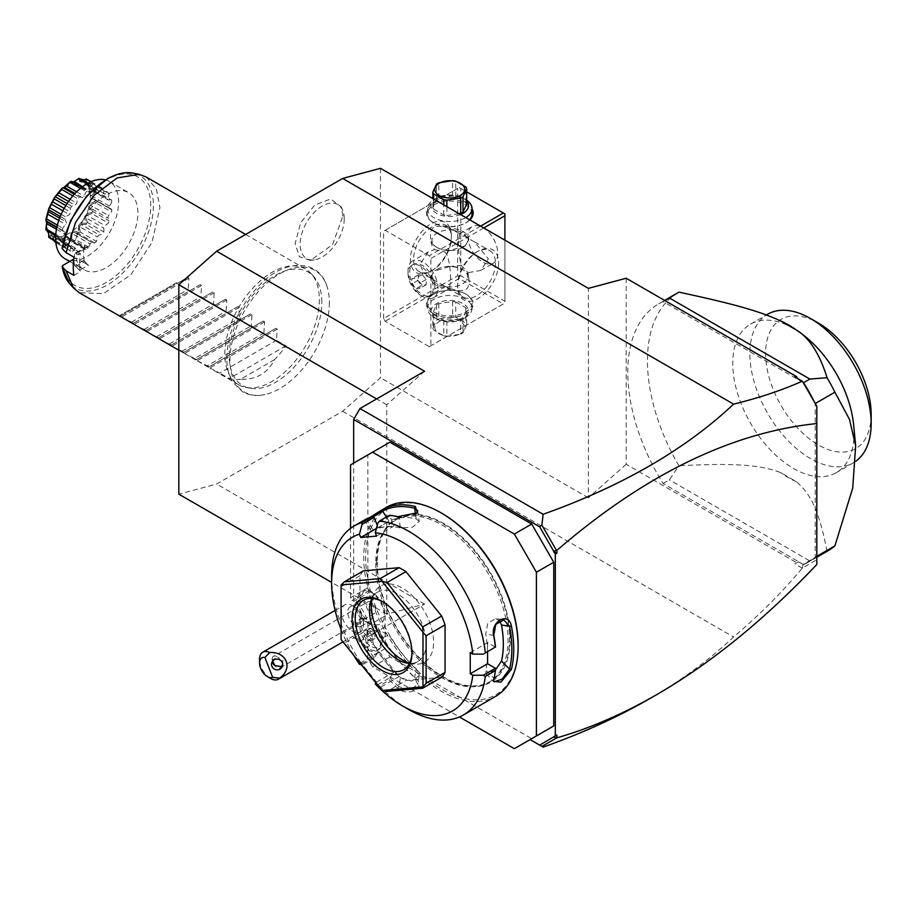 <?xml version="1.0" encoding="UTF-8"?>
<svg xmlns="http://www.w3.org/2000/svg" width="917" height="917" viewBox="0 0 917 917"><rect width="100%" height="100%" fill="white"/><g stroke="black" fill="none" stroke-linecap="round" stroke-linejoin="round"><path stroke-width="0.69" stroke-dasharray="4.58 3.44" d="M380.463 168.315L380.463 377.747L342.649 411.274L216.63 484.027L178.826 494.16M329.363 302.53A70.322 40.6 -60 0 1 264.933 394.574A70.322 40.6 -60 0 1 229.915 359.945A70.322 40.6 -60 0 1 272.211 278.757A70.322 40.6 -60 0 1 327.14 286.838A70.322 40.6 -60 0 1 329.363 302.53M342.901 215.953L341.319 207.024L330.716 198.955L314.691 205.133L300.684 222.682L295.148 243.521L299.366 256.726L310.508 260.405L332.562 244.633L342.901 215.953M424.571 371.247L386.756 404.775L386.756 614.207L424.571 604.074L359.98 641.361L353.675 637.728L353.675 463.108M353.675 637.728L359.98 641.361M653.076 696.714C683.658 678.706 710.503 658.796 733.6 636.983C759.345 615.101 782.235 592.164 802.283 568.162L816.806 559.737L816.806 564.494M342.649 411.274L733.6 636.983M424.571 604.074L216.63 484.027M389.908 442.189L367.855 454.924L367.855 587.705L369.436 590.433L371.007 591.35A20.048 11.577 -120 0 1 385.186 615.903L385.186 648.64L389.908 656.824L531.688 738.678L514.357 748.685M382.034 639.917A15.589 8.998 60 0 0 375.764 624.809A18.81 10.855 -120 0 0 377.632 624.855A18.81 10.855 -120 0 0 377.655 624.855A18.81 10.855 -120 0 0 382.527 606.687A18.81 10.855 -120 0 0 364.358 590.571A18.81 10.855 -120 0 0 359.475 593.402A18.81 10.855 -120 0 0 366.25 619.307A15.589 8.998 60 0 0 360.461 631.194A15.589 8.998 60 0 0 372.646 647.081A15.589 8.998 60 0 0 382.034 639.917L382.034 641.728A17.824 10.293 -120 0 0 375.248 624.901L372.554 624.58A16.495 9.525 -120 0 1 371.03 624.328A16.495 9.525 -120 0 1 363.155 619.147L363.613 618.184L366.25 619.307M556.883 735.033L553.742 736.305M814.8 557.696L814.388 557.937A149.253 86.175 60 0 1 807.946 562.362A149.253 86.175 60 0 1 803.567 564.608L798.501 561.926L794.798 563.84L798.501 561.926M802.983 564.517L802.444 568.036M802.283 568.162L794.798 563.84M814.388 401.875A149.253 86.175 60 0 1 815.224 403.537L815.224 557.238A149.253 86.175 60 0 1 814.388 557.937L803.2 564.391L663.06 483.488A149.253 86.175 60 0 1 658.681 303.836A149.253 86.175 60 0 1 663.06 301.59L803.2 382.504M626.196 278.241L626.196 464.277L796.323 562.499M797.859 378.629L802.983 382.125M798.501 379.535L794.798 376.864M816.806 559.737L816.806 406.059M816.806 556.539L815.224 557.639M663.06 301.59L664.859 300.558M663.06 483.488L669.364 479.843L678.912 465.779A149.253 86.175 -120 0 1 678.362 292.477M803.567 564.608L809.871 560.963L669.364 479.843M827.615 551.002A149.253 86.175 60 0 1 827.065 551.312L809.871 560.963M827.065 551.312C818.766 509.05 810.169 493.667 796.426 481.712L780.47 472.496C761.236 465.4 738.323 462.649 678.912 465.779M815.224 557.238L816.806 556.332M800.541 332.974A85.762 49.518 -120 0 0 750.53 324.125A85.762 49.518 -120 0 0 732.763 363.384A85.762 49.518 -120 0 0 770.2 449.697A85.762 49.518 -120 0 0 836.293 472.679A85.762 49.518 -120 0 0 854.059 433.42A85.762 49.518 -120 0 0 853.635 424.938M796.426 481.712A93.568 54.023 60 0 1 780.47 472.496M856.1 461.033A85.762 49.518 60 0 1 853.383 462.81A85.762 49.518 60 0 1 787.29 439.839A85.762 49.518 60 0 1 749.854 353.515A85.762 49.518 60 0 1 767.621 314.256M871.15 414.45A74.632 43.088 60 0 1 818.377 444.917A74.632 43.088 60 0 1 765.603 353.515A74.632 43.088 60 0 1 818.377 323.048M626.196 464.277L588.393 497.793L588.393 288.362M588.393 497.793L380.463 377.747M383.604 318.508L383.604 231.199L385.186 230.282L429.294 255.751L430.864 258.479L430.864 345.789L429.294 346.695L385.186 321.237L383.604 318.508L457.652 275.765L457.652 188.455L383.604 231.199M451.347 235.749A28.966 16.724 120 0 0 430.864 223.92A28.966 16.724 120 0 0 410.392 259.385A28.966 16.724 120 0 0 430.864 271.214A28.966 16.724 120 0 0 451.347 235.749L451.347 237.56A26.731 15.44 120 0 0 445.811 225.33A26.731 15.44 120 0 0 425.213 232.482A26.731 15.44 120 0 0 413.544 259.385A26.731 15.44 120 0 0 419.08 271.627A26.731 15.44 120 0 0 432.446 270.309A26.731 15.44 120 0 0 451.347 237.56L451.347 235.749M457.652 275.765L459.222 276.67L460.793 275.765L460.793 188.455L459.222 187.538L466.684 191.848M429.294 346.695L503.33 303.951L459.222 278.493L459.222 276.67M459.222 278.493L385.186 321.237M433.225 313.499A23.395 13.503 0 0 0 466.306 313.499A23.395 13.503 0 0 0 466.306 294.403L466.306 294.403A23.395 13.503 0 0 0 433.225 294.403A23.395 13.503 0 0 0 433.225 313.499M503.33 303.951L430.864 345.789M504.9 240.162L504.9 303.046L504.9 301.223L460.793 275.765M483.752 227.955L430.864 258.479M498.607 263.03A28.966 16.724 -60 0 1 478.124 298.495A28.966 16.724 -60 0 1 457.652 286.677A28.966 16.724 -60 0 1 478.124 251.201A28.966 16.724 -60 0 1 498.607 263.03M480.6 226.132L429.294 255.751M457.652 188.455L385.186 230.282M469.859 219.931A23.395 13.503 180 0 1 466.306 222.556A23.395 13.503 180 0 1 433.225 222.556A23.395 13.503 180 0 1 433.225 203.459A23.395 13.503 180 0 1 466.306 203.459A23.395 13.503 180 0 1 472.049 208.893M433.225 222.556L434.016 223.014A22.283 12.861 180 0 1 427.494 213.913A22.283 12.861 180 0 1 441.249 202.038A22.283 12.861 180 0 1 465.527 204.823A22.283 12.861 180 0 1 472.049 213.913M460.793 188.455L504.9 213.913L504.9 301.223M467.888 236.196A21.16 12.219 -120 0 0 477.127 257.494A21.16 12.219 -120 0 0 493.438 263.168A21.16 12.219 -120 0 0 497.816 253.482A21.16 12.219 -120 0 0 488.578 232.184A21.16 12.219 -120 0 0 472.266 226.51A21.16 12.219 -120 0 0 467.888 236.196M461.228 265.322L467.991 272.658L468.69 277.943A18.936 10.935 0 0 0 468.702 277.576A18.936 10.935 0 0 0 463.165 269.85A18.936 10.935 0 0 0 449.147 266.652L461.228 265.322C459.016 255.866 458.087 247.968 458.431 241.652L459.577 233.835L461.228 234.236L449.147 228.459A18.936 10.935 0 0 1 463.165 231.657A18.936 10.935 0 0 1 468.702 239.383A18.936 10.935 0 0 1 468.69 239.738L468.702 239.383M449.147 228.459C434.864 223.588 428.755 227.118 430.841 239.028A18.936 10.935 0 0 0 430.83 239.383A18.936 10.935 0 0 0 436.377 247.109A18.936 10.935 0 0 0 450.396 250.307L465.527 245.745L468.69 239.738L467.991 238.351L474.593 241.939L488.36 258.938L480.737 270.492L467.991 272.658M467.991 238.351L461.228 234.236M436.377 247.109L437.168 247.567A17.824 10.293 180 0 1 437.168 233.021A17.824 10.293 180 0 1 462.374 233.021A17.824 10.293 180 0 1 462.374 247.567A17.824 10.293 180 0 1 437.168 247.567M412.409 261.07A21.16 12.219 -120 0 0 408.031 270.756A21.16 12.219 60 0 0 422.989 296.684A21.16 12.219 60 0 0 433.569 297.727A21.16 12.219 60 0 0 437.959 288.041A21.16 12.219 -120 0 0 428.72 266.744A21.16 12.219 -120 0 0 412.409 261.07L428.25 251.923L434.692 249.55C432.228 247.303 430.944 243.796 430.841 239.028L430.83 239.383M428.25 251.923L420.628 263.488C420.685 269.564 425.373 275.283 434.692 280.648L430.841 277.221A18.936 10.935 0 0 0 430.83 277.576A18.936 10.935 0 0 0 436.377 285.313A18.936 10.935 0 0 0 450.396 288.511L444.607 286.15L449.41 288.58L450.556 280.762C450.66 274.71 449.88 256.003 444.607 251.843L450.396 250.307M419.08 271.627L444.607 286.15M430.83 277.576L434.016 271.214L437.168 269.392A17.824 10.293 0 0 0 437.168 283.949A17.824 10.293 0 0 0 462.374 283.949A17.824 10.293 0 0 0 462.374 269.392A17.824 10.293 0 0 0 437.168 269.392M449.147 266.652L434.016 271.214M463.165 269.85L462.374 269.392M468.702 277.576L468.69 277.943C470.776 289.852 464.678 293.371 450.396 288.511M495.455 263.03A26.731 15.44 -60 0 1 483.786 289.932A26.731 15.44 -60 0 1 463.188 297.097A26.731 15.44 -60 0 1 457.652 284.855A26.731 15.44 -60 0 1 476.553 252.118A26.731 15.44 -60 0 1 489.919 250.788A26.731 15.44 -60 0 1 495.455 263.03M434.692 249.55L444.607 251.843M457.652 286.677L457.652 284.855L457.652 286.677M408.031 270.756L408.031 273.484A17.824 10.293 60 0 1 411.722 265.334A17.824 10.293 60 0 1 425.454 270.102A17.824 10.293 60 0 1 433.225 288.041A17.824 10.293 60 0 1 429.534 296.202A17.824 10.293 60 0 1 420.628 295.32A17.824 10.293 60 0 1 408.031 273.484M434.807 287.124A17.824 10.293 -120 0 0 427.024 269.197A17.824 10.293 -120 0 0 413.292 264.417A17.824 10.293 -120 0 0 409.601 272.578A17.824 10.293 60 0 0 417.384 290.517A17.824 10.293 60 0 0 431.116 295.285A17.824 10.293 60 0 0 434.807 287.124M422.198 285.107L418.267 280.201L418.267 274.951L422.198 274.607L426.141 279.502L426.141 284.751L422.198 285.107L415.905 288.74L411.962 283.846L411.962 278.596L415.905 278.241L419.837 283.135L419.837 288.385L415.905 288.74M418.267 280.201L411.962 283.846M418.267 274.951L411.962 278.596M426.141 284.751L419.837 288.385M426.141 279.502L419.837 283.135M422.198 274.607L415.905 278.241M465.79 217.581A22.283 12.861 180 0 1 434.016 217.742A22.283 12.861 180 0 1 427.494 208.64A22.283 12.861 180 0 1 434.016 199.551A22.283 12.861 180 0 1 465.527 199.551L465.527 199.551A22.283 12.861 180 0 1 466.684 200.273M469.596 219.782A22.283 12.861 180 0 1 465.527 223.014A22.283 12.861 180 0 1 434.016 223.014M460.552 214.555A18.718 10.809 180 0 1 436.538 213.374A18.718 10.809 180 0 1 436.538 198.095A18.718 10.809 180 0 1 463.005 198.095L463.005 198.095A18.718 10.809 180 0 1 466.684 201.11M466.684 204.078A17.148 9.904 180 0 0 465.847 202.279L455.749 196.444A17.148 9.904 180 0 0 452.631 195.963L438.83 198.106A17.148 9.904 180 0 0 436.561 199.413L432.858 207.391A17.148 9.904 0 0 0 433.695 209.179L433.695 199.046M458.947 213.627L446.9 215.495L446.9 206.68M433.695 209.179L443.794 215.014A17.148 9.904 0 0 0 446.9 215.495M443.794 215.014L443.794 204.881M432.858 207.391L432.858 198.565M436.561 199.413L436.561 184.099M438.83 198.106L438.83 182.781M452.631 195.963L452.631 180.649M455.749 196.444L455.749 181.13M465.847 202.279L465.847 186.965M465.527 293.956A22.283 12.861 0 0 0 434.016 293.956A22.283 12.861 0 0 0 427.494 303.046A22.283 12.861 0 0 0 434.016 312.135A22.283 12.861 0 0 0 458.294 314.932A22.283 12.861 0 0 0 472.049 303.046A22.283 12.861 0 0 0 465.527 293.956L466.306 294.403M465.527 299.229A22.283 12.861 0 0 0 441.249 296.443A22.283 12.861 0 0 0 427.494 308.318A22.283 12.861 0 0 0 434.016 317.42L434.016 317.42A22.283 12.861 0 0 0 465.527 317.42A22.283 12.861 0 0 0 472.049 308.318A22.283 12.861 0 0 0 465.527 299.229M436.538 318.875A18.718 10.809 0 0 0 463.005 318.875A18.718 10.809 0 0 0 463.005 303.596A18.718 10.809 0 0 0 436.538 303.596A18.718 10.809 0 0 0 436.538 318.875L434.016 317.42M460.712 318.864L446.9 320.996A17.148 9.904 0 0 1 443.794 320.514L433.695 314.68A17.148 9.904 0 0 1 432.858 312.88L436.561 304.914A17.148 9.904 0 0 1 438.83 303.607L452.631 301.464A17.148 9.904 180 0 1 455.749 301.945L455.749 317.271L465.847 323.105A17.148 9.904 180 0 1 466.684 324.893L462.982 332.871A17.148 9.904 180 0 1 461.904 333.559A17.148 9.904 180 0 1 460.712 334.178L460.712 318.864A17.148 9.904 0 0 0 462.982 317.546L466.684 309.579L466.684 324.893M455.749 301.945L465.847 307.78A17.148 9.904 180 0 1 466.684 309.579M465.847 307.78L465.847 323.105M452.631 301.464L452.631 316.789A17.148 9.904 180 0 1 455.749 317.271M438.83 303.607L438.83 318.921L452.631 316.789M436.561 304.914L436.561 320.239A17.148 9.904 180 0 1 437.638 319.552A17.148 9.904 180 0 1 438.83 318.921M432.858 312.88L432.858 328.206L436.561 320.239M433.695 314.68L433.695 330.005A17.148 9.904 180 0 1 432.858 328.206M443.794 320.514L443.794 335.84L433.695 330.005M446.9 320.996L446.9 336.31A17.148 9.904 180 0 1 443.794 335.84M446.9 336.31L460.712 334.178M462.982 317.546L462.982 332.871M439.22 321.512A14.924 8.62 180 0 1 460.323 321.512A14.924 8.62 180 0 1 460.323 333.696A14.924 8.62 180 0 1 439.22 333.696A14.924 8.62 180 0 1 439.22 321.512M389.908 656.824L372.577 666.831L459.417 716.968M385.186 648.64L367.855 658.647L372.577 666.831M369.436 590.433L352.105 600.44L353.675 601.346A20.048 11.577 60 0 1 367.855 625.91L367.855 658.647M367.855 587.705L350.535 597.712L352.105 600.44M350.535 528.364L350.535 597.712M367.855 454.924L350.535 464.93M377.242 562.281A93.568 54.023 -120 0 0 418.083 656.434A93.568 54.023 -120 0 0 490.182 681.503A93.568 54.023 -120 0 0 509.565 638.679A93.568 54.023 -120 0 0 468.725 544.515A93.568 54.023 -120 0 0 396.625 519.446A93.568 54.023 -120 0 0 377.242 562.281M375.729 563.153A93.568 54.023 -120 0 0 416.57 657.317A93.568 54.023 -120 0 0 488.681 682.374A93.568 54.023 -120 0 0 508.052 639.55A93.568 54.023 -120 0 0 467.212 545.386A93.568 54.023 -120 0 0 395.112 520.317A93.568 54.023 -120 0 0 375.729 563.153M441.891 513.314A107.828 62.253 -120 0 0 365.654 557.33A107.828 62.253 -120 0 0 441.891 689.389A107.828 62.253 -120 0 0 518.139 645.362M386.366 507.365A109.157 63.021 -120 0 0 363.762 557.33A109.157 63.021 -120 0 0 411.412 667.186A109.157 63.021 -120 0 0 495.524 696.427M364.404 520.042L369.872 517.475M470.249 652.64L487.58 642.634L495.409 647.161M495.432 670.018L486.136 673.869L485.758 670.155A95.792 55.307 -120 0 0 487.58 653.191A95.792 55.307 -120 0 0 485.758 634.117L487.81 623.101L495.776 618.631L503.777 619.881M487.58 642.634L487.58 651.689M331.622 575.887A109.157 63.021 -120 0 0 361.722 663.874L362.055 664.974L361.344 664.779M375.282 683.933L379.397 685.87L389.484 680.047A109.157 63.021 -120 0 0 397.714 688.105C408.432 697.906 427.116 687.177 415.355 677.915A109.157 63.021 60 0 1 382.848 637.487C375.431 622.884 356.816 633.693 365.207 647.666A109.157 63.021 -120 0 0 371.798 658.051L361.722 663.874M379.397 685.87A109.157 63.021 -120 0 0 408.81 709.575M493.77 679.52L493.793 678.179A107.828 62.253 -120 0 0 495.524 668.459M377.873 684.667L389.966 677.686L389.484 680.047M397.714 688.105L398.918 686.661L410.289 689.962L417.705 684.369L414.667 677.56A107.828 62.253 60 0 1 382.561 637.624L370.319 631.916L365.356 637.934L366.811 646.714A107.828 62.253 -120 0 0 373.987 657.936L371.798 658.051M390.023 677.881A107.828 62.253 -120 0 0 398.918 686.661L400.397 677.778A95.792 55.307 -120 0 1 385.977 662.269L378.056 652.423L373.987 657.936M415.355 677.915L414.667 677.56L416.158 668.688L419.184 675.531L411.79 681.136L400.397 677.778M382.848 637.487L389.117 635.057A95.792 55.307 -120 0 0 416.158 668.688M365.207 647.666L373.368 644.147L371.901 635.355L376.83 629.371L389.117 635.057M374.136 657.993L362.055 664.974M341.078 629.452A100.251 57.874 -120 0 0 353.721 655.3M360.14 663.278L378.056 652.423M375.959 682.959L376.555 682.11L360.736 662.429M441.616 677.296L405.944 680.494L387.031 691.407M363.407 570.867A66.838 38.583 -120 0 0 359.98 575.738L359.98 623.319A66.838 38.583 -120 0 0 363.407 632.145L399.09 676.528A66.838 38.583 -120 0 0 405.944 680.494M417.751 510.78L419.241 521.337L412.707 527.126L400.397 527.928A95.792 55.307 -120 0 0 385.977 526.794L378.056 527.493L376.428 528.444M376.555 536.09L393.886 526.083L389.484 515.239M419.241 521.337L416.158 518.839A95.792 55.307 -120 0 0 389.117 521.257L373.368 530.347A95.792 55.307 -120 0 1 385.977 526.794L393.886 526.083M378.056 527.493L377.242 525.372M373.987 517.268A107.828 62.253 -120 0 0 366.811 520.214L372.91 517.05M365.207 519.595L366.811 520.214L373.368 530.347M397.714 516.695L398.918 517.348A107.828 62.253 -120 0 0 390.023 515.835M416.868 513.279L398.918 517.348L400.397 527.928M389.966 515.984L377.873 522.965M376.555 682.11L393.886 672.104L389.966 677.686M393.886 672.104L385.977 662.269A95.792 55.307 -120 0 1 373.368 644.147M399.09 676.528L380.188 687.441L381.976 690.444M363.407 632.145L344.505 643.058L380.188 687.441M359.98 623.319L341.078 634.232L341.078 639.481M344.505 643.058L341.135 639.642M359.98 575.738L341.078 586.662L341.078 634.232M341.078 586.662L341.078 585.035M382.836 601.827A40.096 23.154 60 0 1 383.615 602.263A40.096 23.154 60 0 1 411.962 651.368A40.096 23.154 60 0 1 411.951 652.262M411.962 653.191L411.962 651.368M371.947 598.423A40.096 23.154 -120 0 1 377.735 592.084A40.096 23.154 -120 0 1 408.638 602.824A40.096 23.154 -120 0 1 426.141 643.184A40.096 23.154 60 0 1 417.831 661.535A40.096 23.154 60 0 1 409.452 663.392M409.59 663.117A43.959 25.378 -120 0 0 413.601 664.023A43.959 25.378 -120 0 0 433.592 642.026A43.959 25.378 -120 0 0 408.157 592.05A43.959 25.378 -120 0 0 373.471 594.514A43.959 25.378 -120 0 0 372.245 598.446M499.501 620.706L495.776 618.631M493.575 680.437L493.793 678.179L485.758 670.155M360.186 601.541A11.142 6.43 60 0 0 358.558 602.045A11.142 6.43 60 0 0 357.882 613.622A11.142 6.43 60 0 0 368.061 621.841A11.142 6.43 -120 0 0 369.7 621.336A11.142 6.43 -120 0 0 370.376 609.759A11.142 6.43 -120 0 0 360.186 601.541A20.048 15.818 -95.1 0 1 364.358 590.571M361.206 626.242A11.142 6.43 -120 0 1 359.567 626.747A11.142 6.43 60 0 1 349.388 618.517A11.142 6.43 60 0 1 350.065 606.951A11.142 6.43 60 0 1 351.692 606.446A11.142 6.43 -120 0 1 355.636 607.501A11.142 6.43 -120 0 1 363.51 621.141A11.142 6.43 -120 0 1 361.206 626.242L369.7 621.336M357.997 632.627A15.589 8.998 -120 0 0 360.278 631.916A15.589 8.998 -120 0 0 363.51 624.775A15.589 8.998 -120 0 0 352.483 605.678A15.589 8.998 -120 0 0 346.97 604.2A15.589 8.998 60 0 0 344.689 604.911A15.589 8.998 60 0 0 343.737 621.107A15.589 8.998 60 0 0 357.997 632.627M270.572 678.442A15.589 8.998 60 0 1 259.545 659.334M271.719 663.048L272.578 659.816A5.571 5.376 -165 0 0 272.452 661.444M272.681 661.134L272.578 659.816L277.564 657.065A6.683 3.863 -120 0 0 274.504 655.976A6.683 3.863 60 0 0 273.53 656.274L367.671 601.93A6.683 3.863 60 0 1 368.645 601.621A6.683 3.863 60 0 1 374.755 606.561A6.683 3.863 60 0 1 374.354 613.507A6.683 3.863 60 0 1 373.368 613.805A6.683 3.863 60 0 1 367.258 608.877A6.683 3.863 60 0 1 367.671 601.93M282.642 664.848L282.837 660.618L277.564 657.065M273.53 656.274A6.683 3.863 60 0 0 273.117 663.22A6.683 3.863 60 0 0 279.226 668.161A6.683 3.863 -120 0 0 280.212 667.851A6.683 3.863 -120 0 0 281.267 666.613M363.613 618.184A17.824 10.293 -120 0 0 360.519 619.021A17.824 10.293 -120 0 0 360.519 639.596A17.824 10.293 -120 0 0 378.343 649.889A17.824 10.293 -120 0 0 382.034 641.728M363.155 619.147A17.824 10.293 -120 0 0 358.948 619.926A17.824 10.293 -120 0 0 358.948 640.513A17.824 10.293 -120 0 0 376.772 650.795A17.824 10.293 -120 0 0 372.554 624.58M367.855 640.616L371.798 640.261L371.798 635.011L367.855 630.117L363.923 630.46L363.923 635.71L367.855 640.616L371.007 638.794L374.95 638.45L374.95 633.188L371.007 628.294L367.064 628.649L367.064 633.899L371.007 638.794M371.798 635.011L374.95 633.188M371.798 640.261L374.95 638.45M363.923 635.71L367.064 633.899M363.923 630.46L367.064 628.649M367.855 630.117L371.007 628.294M386.756 404.775L376.635 398.929M386.756 614.207L331.622 582.375M321.833 302.083A65.543 37.838 120 0 0 313.878 276.693A65.543 37.838 120 0 0 261.918 285.519A65.543 37.838 120 0 0 229.158 355.601A65.543 37.838 120 0 0 249.527 388.155A65.543 37.838 120 0 0 297.223 363.568A65.543 37.838 120 0 0 321.833 302.083M319.334 299.584A66.838 38.583 -60 0 1 294.242 362.284A66.838 38.583 -60 0 1 245.607 387.364A66.838 38.583 -60 0 1 238.661 384.75A66.838 38.583 -60 0 1 224.825 354.157A66.838 38.583 -60 0 1 253.998 286.895A66.838 38.583 -60 0 1 305.499 268.99A66.838 38.583 -60 0 1 311.218 273.702A66.838 38.583 -60 0 1 319.334 299.584M146.078 176.958L156.326 188.753L159.925 207.551L151.958 242.466L130.753 274.802L103.449 293.681L79.252 292.718M73.945 275.375L80.352 271.684A57.92 33.436 120 0 1 80.352 253.493L73.945 257.184M79.584 270.309L74.46 265.173L79.584 270.309L88.468 265.185L84.628 262.984L83.871 260.245L74.896 265.426M73.704 259.144L75.859 257.906L84.628 262.984M75.939 266.308L84.57 261.334L88.468 265.185M87.482 264.188L86.301 263.936M84.57 261.334L83.871 260.245M75.859 257.906A44.555 25.722 120 0 0 84.089 269.781A44.555 25.722 120 0 0 118.419 257.849A44.555 25.722 120 0 0 137.871 213.008A44.555 25.722 120 0 0 128.644 192.616A44.555 25.722 120 0 0 98.073 200.892A44.555 25.722 120 0 0 75.859 239.715L88.468 246.994L79.584 252.118L80.352 253.493L74.46 254.341L83.871 248.404L84.639 244.782A44.555 25.722 120 0 0 83.642 254.456A44.555 25.722 120 0 0 84.639 262.973M74.46 254.341A57.92 33.436 120 0 0 74.46 265.173M75.859 239.715L62.711 247.303L62.333 248.874M79.584 252.118L75.939 252.588L74.896 253.596M75.939 252.588L83.871 248.404M86.301 245.745L87.482 247.143L84.57 247.601M88.468 246.994L87.482 247.143M64.832 258.663A44.555 25.722 -60 0 0 87.104 256.462A44.555 25.722 120 0 0 116.218 217.191A44.555 25.722 120 0 0 109.387 181.497A44.555 25.722 120 0 0 105.283 179.87M86.611 179.182C82.805 183.801 84.593 185.223 91.975 183.469A35.293 20.369 -60 0 1 92.136 183.687C86.817 188.375 87.768 190.851 94.99 191.114A35.293 20.369 -60 0 1 95.047 191.435C91.448 194.335 89.923 196.135 90.462 196.823C89.958 197.671 91.494 199.092 95.047 201.087L95.574 200.479L91.322 197.9L91.322 195.653L95.574 192.398L111.817 201.774A35.293 20.369 120 0 0 111.519 200.021A8.826 5.101 -60 0 0 108.378 200.055A31.545 18.214 -60 0 0 107.713 198.324A8.826 5.101 -60 0 0 109.123 193.819A35.293 20.369 120 0 0 108.286 192.616A8.826 5.101 -60 0 0 104.802 194.186A31.545 18.214 -60 0 0 103.552 193.189A8.826 5.101 -60 0 0 103.781 189.017A35.293 20.369 120 0 0 102.486 188.512A8.826 5.101 -60 0 0 99.093 191.435A31.545 18.214 -60 0 0 97.408 191.286A8.826 5.101 -60 0 0 96.434 187.974A35.293 20.369 120 0 0 94.841 188.226A8.826 5.101 -60 0 0 91.941 192.146A31.545 18.214 -60 0 0 90.015 192.857A8.826 5.101 -60 0 0 88.559 191.057L81.9 187.206M111.817 201.774A8.826 5.101 -60 0 1 109.387 206.084A31.545 18.214 -60 0 1 109.387 208.342A8.826 5.101 -60 0 1 110.693 208.732A8.826 5.101 -60 0 1 111.817 209.855A35.293 20.369 120 0 1 111.519 211.953A8.826 5.101 -60 0 1 108.378 215.541A31.545 18.214 -60 0 1 107.713 218.04A8.826 5.101 -60 0 1 109.123 220.917A35.293 20.369 120 0 1 108.286 223.095A8.826 5.101 -60 0 1 104.802 225.536A31.545 18.214 -60 0 1 103.552 227.989A8.826 5.101 -60 0 1 103.781 231.886A35.293 20.369 120 0 1 102.486 233.881A8.826 5.101 -60 0 1 99.093 234.878A31.545 18.214 -60 0 1 97.408 236.976A8.826 5.101 -60 0 1 96.434 241.423A35.293 20.369 120 0 1 94.841 243.005A8.826 5.101 -60 0 1 92.308 242.696A8.826 5.101 -60 0 1 91.941 242.432A31.545 18.214 -60 0 1 90.015 243.933A8.826 5.101 -60 0 1 87.952 248.381A35.293 20.369 120 0 1 86.267 249.367A8.826 5.101 -60 0 1 85.648 249.092A8.826 5.101 -60 0 1 84.192 247.292A31.545 18.214 -60 0 1 82.278 248.014A8.826 5.101 -60 0 1 79.378 251.934A35.293 20.369 120 0 1 77.785 252.186A8.826 5.101 -60 0 1 76.81 248.874A31.545 18.214 -60 0 1 75.125 248.725A8.826 5.101 -60 0 1 71.732 251.648A35.293 20.369 120 0 1 70.426 251.143A8.826 5.101 -60 0 1 70.666 246.971A31.545 18.214 -60 0 1 69.417 245.974A8.826 5.101 -60 0 1 65.932 247.544A35.293 20.369 120 0 1 65.084 246.341A8.826 5.101 -60 0 1 66.505 241.836A31.545 18.214 -60 0 1 65.829 240.105A8.826 5.101 -60 0 1 62.7 240.139A35.293 20.369 120 0 1 62.402 238.386A8.826 5.101 -60 0 1 64.82 234.064A31.545 18.214 -60 0 1 64.82 231.818A8.826 5.101 -60 0 1 63.525 231.416A8.826 5.101 -60 0 1 62.402 230.305A35.293 20.369 120 0 1 62.7 228.207A8.826 5.101 -60 0 1 65.829 224.619A31.545 18.214 -60 0 1 66.505 222.12A8.826 5.101 -60 0 1 65.084 219.243A35.293 20.369 120 0 1 65.932 217.054A8.826 5.101 -60 0 1 69.417 214.612A31.545 18.214 -60 0 1 70.666 212.171A8.826 5.101 -60 0 1 70.426 208.274A35.293 20.369 120 0 1 71.732 206.268A8.826 5.101 -60 0 1 75.125 205.27A31.545 18.214 -60 0 1 76.81 203.184A8.826 5.101 -60 0 1 77.785 198.737A35.293 20.369 120 0 1 79.378 197.155A8.826 5.101 -60 0 1 81.911 197.464A8.826 5.101 -60 0 1 82.278 197.717A31.545 18.214 -60 0 1 84.192 196.227A8.826 5.101 -60 0 1 86.267 191.768A35.293 20.369 120 0 1 87.952 190.793A8.826 5.101 -60 0 1 88.559 191.057M94.99 191.114L111.519 200.021M95.574 192.398L95.047 191.435M95.276 190.644L90.313 189.624L108.378 200.055M90.313 189.624L89.648 187.893L107.713 198.324M89.648 187.893L92.881 184.432L109.123 193.819M91.975 183.469L108.286 192.616M92.881 184.432L92.136 183.687M92.044 183.228L86.737 183.755L104.802 194.186M86.737 183.755L103.552 193.189M91.092 181.692L103.781 189.017M85.487 182.747L87.539 179.64M90.852 181.795L102.486 188.512M83.092 180.271L81.028 181.004L99.093 191.435M81.028 181.004L79.343 180.855L97.408 191.286M88.089 183.148L96.434 187.974M79.343 180.855L80.192 178.597M87.058 183.732L94.841 188.226M82.541 186.724L91.941 192.146M70.609 181.555L73.853 181.715L71.95 182.426L90.015 192.857M81.831 187.263L87.952 190.793M71.95 182.426L71.709 181.417M80.409 188.398L86.267 191.768M76.604 191.848L84.192 196.227M64.213 187.286L82.278 197.717M74.311 194.232L79.378 197.155M72.844 195.883L77.785 198.737M70.082 199.298L76.81 203.184M68.511 201.453L75.125 205.27M67.067 203.585L71.732 206.268M65.795 205.603L70.426 208.274M64.156 208.411L70.666 212.171M62.872 210.841L69.417 214.612M61.21 214.326L65.932 217.054M60.293 216.469L65.084 219.243M59.628 218.154L66.505 222.12M58.768 220.538L65.829 224.619M57.393 225.146L62.7 228.207M56.911 227.129L62.402 230.305M46.159 220.928L64.82 231.818M56.476 229.25L64.82 234.064M55.765 234.546L62.402 238.386M55.662 236.07L62.7 240.139M46.458 230.763L47.764 229.674L65.829 240.105M47.764 229.674L48.429 231.405L66.505 241.836M55.685 240.919L65.084 246.341M55.742 241.664L65.932 247.544M49.69 238.168L51.341 235.543L69.417 245.974M51.341 235.543L70.666 246.971M55.857 242.73L70.426 251.143M52.59 236.54L53.782 240.529M95.047 201.087A35.293 20.369 -60 0 1 94.99 201.476C87.768 204.147 86.817 207.712 92.136 212.194A35.293 20.369 -60 0 1 91.975 212.595C84.593 213.42 82.805 216.916 86.611 223.083A35.293 20.369 -60 0 1 86.37 223.461C79.412 222.166 77.005 225.169 79.126 232.46A35.293 20.369 -60 0 1 78.839 232.758C72.833 229.319 70.093 231.462 70.609 239.188A35.293 20.369 -60 0 1 70.288 239.36C65.669 234.018 62.918 235.05 62.058 242.443A35.293 20.369 -60 0 1 61.771 242.489C58.757 235.703 56.35 235.486 54.527 241.836L71.732 251.648M54.527 241.836A35.293 20.369 -60 0 1 54.286 241.744C52.957 234.156 51.157 232.723 48.922 237.457M55.49 242.271L57.049 238.294L75.125 248.725M57.049 238.294L58.734 238.443L76.81 248.874M58.734 238.443L61.542 242.81L77.785 252.186M62.058 242.443L79.378 251.934M63.135 242.558L64.213 237.583L82.278 248.014M64.213 237.583L66.127 236.861L84.192 247.292M66.127 236.861L70.024 239.99L86.267 249.367M85.648 249.092L69.211 239.601L70.288 239.36M70.609 239.188L71.709 239.005L87.952 248.381M71.709 239.005L71.95 233.503L90.015 243.933M71.95 233.503L73.864 232.001L91.941 242.432M92.308 242.696L73.864 232.001L78.598 233.629L94.841 243.005M79.126 232.46L80.192 232.047L96.434 241.423M78.598 233.629L78.839 232.758M80.192 232.047L79.343 226.545L97.408 236.976M79.343 226.545L81.028 224.447L99.093 234.878M81.028 224.447L86.244 224.505L102.486 233.881M86.611 223.083L87.539 222.499L103.781 231.886M86.244 224.505L86.37 223.461M87.539 222.499L85.487 217.558L103.552 227.989M85.487 217.558L86.737 215.105L104.802 225.536M86.737 215.105L92.044 213.718L108.286 223.095M92.136 212.194L92.881 211.54L109.123 220.917M92.044 213.718L91.975 212.595M92.881 211.54L89.648 207.609L107.713 218.04M89.648 207.609L90.313 205.11L108.378 215.541M90.313 205.11L95.276 202.565L111.519 211.953M95.574 200.479L111.817 209.855M95.276 202.565L94.99 201.476M91.322 197.9L109.387 208.342M91.322 195.653L109.387 206.084M79.126 178.437L85.063 179.629L86.255 179.136M62.058 188.168L63.858 187.492M46.813 222.292L45.85 219.839M46.882 221.891C45.541 190.369 91.574 163.788 90.233 196.857C91.574 228.367 45.541 254.949 46.882 221.891M48.67 234.018L45.907 229.812M274.55 359.636L240.621 379.237C256.107 379.936 267.42 373.402 274.55 359.636A66.838 38.583 -60 0 0 285.944 345.789L276.498 340.333L277.163 329.111L275.834 328.343L265.781 334.143L263.89 333.054L264.566 321.844L263.225 321.065L253.172 326.876L251.292 325.787L251.957 314.565L250.628 313.786L240.575 319.597L238.695 318.508L239.36 307.287L238.019 306.519L227.966 312.319L226.086 311.23L226.763 300.008L225.422 299.24L215.369 305.04L213.489 303.963L214.154 292.741L212.824 291.961L202.772 297.773L200.88 296.684L201.557 285.462L200.215 284.694L190.163 290.494L188.283 289.405L188.948 278.183L187.618 277.415L177.566 283.215L176.626 282.677L119.909 315.414L176.626 282.677M187.618 277.415L120.184 316.342L187.618 277.415M200.215 284.694L132.782 323.621L200.215 284.694M212.824 291.961L145.39 330.899L212.824 291.961M225.422 299.24L157.988 338.167L225.422 299.24M238.019 306.519L170.596 345.445L238.019 306.519M172.534 346.569L181.979 351.245L183.858 352.334L183.194 352.724L250.628 313.786L183.194 352.724L194.587 358.524L251.292 325.787M194.587 358.524L196.467 359.613L195.791 360.003L263.225 321.065L195.791 360.003L207.185 365.803L263.89 333.054M207.185 365.803L209.065 366.892L208.4 367.27L275.834 328.343L208.4 367.27L219.782 373.081L276.498 340.333M240.621 379.237A66.838 38.583 -60 0 1 229.239 378.526L219.782 373.081M208.4 367.27L197.74 361.115M195.791 360.003L185.131 353.847M183.194 352.724L178.826 350.202M159.925 339.29L171.261 345.056L170.596 345.445M147.328 332.011L158.664 337.788L157.988 338.167M134.719 324.744L144.175 329.421L146.055 330.51L145.39 330.899M122.121 317.465L131.578 322.142L133.458 323.231L132.782 323.621M119.909 315.414L120.849 315.952L120.184 316.342M120.849 315.952L177.566 283.215M131.578 322.142L188.283 289.405M133.458 323.231L190.163 290.494M144.175 329.421L200.88 296.684M146.055 330.51L202.772 297.773M156.773 336.699L213.489 303.963M158.664 337.788L215.369 305.04M169.381 343.978L226.086 311.23M171.261 345.056L227.966 312.319M181.979 351.245L238.695 318.508M183.858 352.334L240.575 319.597M196.467 359.613L253.172 326.876M209.065 366.892L265.781 334.143M285.944 345.789L229.239 378.526M344.23 218.831A31.189 18.008 -60 0 1 314.302 259.889A31.189 18.008 -60 0 1 300.123 244.289A31.189 18.008 -60 0 1 318.176 208.824A31.189 18.008 -60 0 1 342.775 210.578A31.189 18.008 -60 0 1 344.23 218.831M385.186 615.903L367.855 625.91M371.007 591.35L353.675 601.346M376.681 561.88A94.451 54.539 60 0 1 443.473 523.32A94.451 54.539 60 0 1 510.265 639A94.451 54.539 60 0 1 443.473 677.56A94.451 54.539 60 0 1 376.681 561.88M493.793 635.378L485.758 634.117M416.158 518.839L415.504 514.231M386.389 517.028L389.117 521.257M368.061 621.841A20.048 15.818 84.9 0 0 377.655 624.855L375.443 624.924M62.711 247.303A62.734 36.221 -60 0 1 130.787 174.333A62.734 36.221 -60 0 1 130.787 259.855A62.734 36.221 -60 0 1 62.711 265.494M71.629 285.588A64.889 37.459 120 0 0 141.207 248.415A64.889 37.459 120 0 0 133.24 173.141M188.948 278.183L121.525 317.11M201.557 285.462L134.123 324.389M214.154 292.741L146.72 331.667M226.763 300.008L159.329 338.946M239.36 307.287L171.926 346.213M251.957 314.565L184.535 353.492M264.566 321.844L197.132 360.771M277.163 329.111L209.729 368.049M658.681 303.836L664.607 300.409M816.806 557.249L807.946 562.362M853.383 462.81L836.293 472.679M750.53 324.125L766.371 314.978M459.577 233.835L472.266 226.51M445.811 225.33L461.136 234.167M480.737 270.492L493.438 263.168M447.863 288.247L463.188 297.097M433.569 297.727L449.41 288.58M474.593 241.939L489.919 250.788M465.527 245.745L462.374 247.567M476.553 252.118L478.124 251.201M411.722 265.334L413.292 264.417M429.534 296.202L431.116 295.285M422.989 296.684L420.628 295.32M432.446 270.309L430.864 271.214M427.494 213.913L427.494 208.64M466.306 222.556L465.527 223.014M465.527 199.551L463.005 198.095M434.016 199.551L436.538 198.095M433.225 294.403L434.016 293.956M427.494 303.046L427.494 308.318M472.049 303.046L472.049 308.318M465.527 317.42L463.005 318.875M488.681 682.374L490.182 681.503M363.258 520.89L365.081 521.303L371.603 531.402M417.407 512.786L416.421 513.761M387.444 522.174L372.199 530.977M419.184 675.531L417.705 684.369M370.319 631.916L376.83 629.371M383.615 602.263L382.034 601.346M417.831 661.535L403.663 669.731M377.735 592.084L363.556 600.268M371.293 599.833L373.471 594.514M407.905 663.243L413.601 664.023M486.136 673.869L494.148 681.87M493.484 681.32L493.564 679.703M395.112 520.317L396.625 519.446M359.475 593.402C352.621 607.845 356.472 618.15 371.03 624.328M358.558 602.045L350.065 606.951M363.51 624.775L363.51 621.141M352.483 605.678L355.636 607.501M335.095 610.447L344.689 604.911M360.278 631.916L342.969 641.911M283.032 663.851L282.47 665.925M280.212 667.851L374.354 613.507M358.948 619.926L360.519 619.021M376.772 650.795L378.343 649.889M327.14 286.838C319.403 259.488 286.356 258.422 261.586 283.078C239.669 304.948 228.058 329.822 226.751 357.699C226.751 367.385 228.791 375.557 232.872 382.24L242.581 391.8C249.137 395.479 256.6 396.408 264.933 394.574M249.527 388.155L245.607 387.364M313.878 276.693L311.218 273.702M245.653 234.443L305.499 268.99M109.387 181.497L128.644 192.616M69.692 261.471L84.089 269.781M81.911 197.464L74.999 193.476M63.525 231.416L56.82 227.554M110.693 208.732L93.763 198.955M86.324 179.113L85.063 179.629M74.323 181.463L73.658 181.83M64.156 187.355L63.479 187.698M48.773 235.325L48.612 232.907M238.661 384.75L210.337 368.393M310.508 260.405L314.302 259.889M341.319 207.024L342.775 210.578"/><path stroke-width="1.38" d="M331.622 582.375L178.826 494.16L178.826 284.728L216.63 251.201L342.649 178.448L380.463 168.315L588.393 288.362L626.196 278.241L796.323 376.463L797.859 378.629M555.312 735.938L556.883 735.033L556.883 737.818L541.89 746.392L543.128 747.103L530.106 739.583L539.7 745.131L555.312 735.938L555.312 554.063L539.7 526.851L541.89 525.12L543.128 514.277C621.76 486.308 685.251 449.605 733.6 404.156L342.649 178.448M543.128 747.103C582.123 733.302 617.577 717.186 649.511 698.788L653.076 696.714M353.675 463.108L353.675 419.459L359.98 408.546L424.571 371.247L216.63 251.201M359.98 408.546L543.128 514.277M539.7 526.851L353.675 419.459M531.688 738.678L553.742 725.943L553.742 562.236L536.411 572.242L514.357 534.049L372.577 452.196L350.535 464.93L350.535 528.364M553.742 562.236L531.688 524.043L389.908 442.189L372.577 452.196M553.742 551.163L556.883 550.372L556.883 553.157L553.742 551.885M556.883 553.157L555.312 554.063M556.883 737.818C589.883 728.362 623.136 713.976 656.652 694.662C711.133 663.083 764.514 619.697 816.806 564.494L816.806 406.185L802.444 381.3L794.798 376.864L796.323 376.463M556.883 550.372C644.628 474.719 731.262 432.457 816.806 423.562M556.332 738.059L553.742 737.027M802.444 381.3L803.567 382.71A149.253 86.175 60 0 1 814.388 401.875L814.8 402.586M733.6 404.156C759.345 397.806 782.235 390.149 802.283 381.185M556.332 550.131L541.89 525.12M814.388 401.875L803.2 382.504M815.224 403.331L816.806 406.185M803.567 382.71L809.871 379.076L827.065 377.701A149.253 86.175 60 0 1 834.906 392.178L815.316 403.491M664.859 300.558L669.364 297.956L809.871 379.076M827.065 377.701C819.592 353.744 809.379 337.857 796.426 330.028L780.47 320.824C761.236 312.032 738.403 304.868 678.912 292.156L669.364 297.956M678.912 292.156A149.253 86.175 -120 0 0 678.362 292.477L664.607 300.409M816.806 556.332L834.906 545.879A149.253 86.175 60 0 1 827.615 551.002L816.806 557.249M834.906 545.879L852.707 488.108L855.664 445.845L849.486 419.424L834.906 392.178M796.426 330.028A93.568 54.023 -120 0 0 796.231 329.891A93.568 54.023 -120 0 0 780.47 320.824M855.664 445.845L853.635 424.938A85.762 49.518 -120 0 0 800.541 332.974L796.231 329.891M766.371 314.978L767.621 314.256A85.762 49.518 60 0 1 810.502 318.508A85.762 49.518 60 0 1 871.139 421.912A85.762 49.518 60 0 1 871.15 423.551A85.762 49.518 60 0 1 856.1 461.033M810.502 318.508L818.377 323.048A74.632 43.088 60 0 1 871.15 414.45L871.15 423.459M483.752 227.955L504.9 215.736L504.9 240.162M504.9 215.736L504.9 213.913L503.33 213.008L480.6 226.132M466.684 191.848L503.33 213.008M472.049 208.893A23.395 13.503 180 0 1 469.859 219.931M466.684 200.273A22.283 12.861 180 0 1 472.049 208.64L472.049 213.913A22.283 12.861 180 0 1 469.596 219.782M472.049 208.64A22.283 12.861 180 0 1 465.79 217.581M466.684 201.11A18.718 10.809 180 0 1 460.552 214.555M432.858 198.565L432.858 192.066L436.561 184.099A17.148 9.904 0 0 1 437.638 183.411A17.148 9.904 0 0 1 438.83 182.781L452.631 180.649A17.148 9.904 0 0 1 455.749 181.13L465.847 186.965A17.148 9.904 0 0 1 466.684 188.753L466.684 204.078L462.982 212.045A17.148 9.904 180 0 1 460.712 213.363L458.947 213.627M433.695 199.046L433.695 193.865L443.794 199.7A17.148 9.904 0 0 0 446.9 200.17L460.712 198.038A17.148 9.904 0 0 0 461.904 197.419A17.148 9.904 0 0 0 462.982 196.731L462.982 212.045M443.794 204.881L443.794 199.7M432.858 192.066A17.148 9.904 0 0 0 433.695 193.865M466.684 188.753L462.982 196.731M460.712 213.363L460.712 198.038M439.22 183.262A14.924 8.62 0 0 0 439.22 195.459A14.924 8.62 0 0 0 460.323 195.459A14.924 8.62 0 0 0 460.323 183.262A14.924 8.62 0 0 0 439.22 183.262M446.9 206.68L446.9 200.17M541.89 746.392L539.7 745.131M459.417 716.968L514.357 748.685L553.742 725.943M531.688 524.043L514.357 534.049M536.411 735.95L536.411 572.242M375.959 682.959L375.282 683.933A100.251 57.874 -120 0 0 402.517 705.941L408.81 709.575A109.157 63.021 -120 0 0 463.394 714.985L495.524 696.427A109.157 63.021 -120 0 0 518.139 646.462L518.139 645.362A107.828 62.253 -120 0 0 441.891 513.314L440.951 512.763A109.157 63.021 -120 0 0 386.366 507.365L382.848 509.405A109.157 63.021 60 0 1 415.355 506.505L417.407 512.786L397.714 516.695A109.157 63.021 -120 0 0 389.484 515.239L379.397 521.062L377.873 522.965L375.282 532.788A100.251 57.874 -120 0 1 472.805 654.119L483.316 654.142L495.409 647.012A109.157 63.021 -120 0 0 493.77 636.18C489.919 621.76 508.557 611.02 511.411 626.002A109.157 63.021 60 0 1 513.726 649.007A109.157 63.021 60 0 1 511.411 669.341L509.543 669.089A107.828 62.253 -120 0 0 509.543 626.277L501.507 625.016L499.501 620.706M518.139 646.462A109.157 63.021 -120 0 0 440.951 512.763M483.316 654.142L495.409 647.012M485.322 652.835A109.157 63.021 -120 0 0 379.397 521.062M376.428 528.444L360.736 537.5L359.453 534.21L362.055 524.375L361.722 522.644L371.798 516.821A109.157 63.021 -120 0 0 365.207 519.595L354.237 525.911A109.157 63.021 -120 0 0 331.622 575.887L331.622 583.155A100.251 57.874 -120 0 0 341.078 629.452M369.872 517.475L381.873 509.955M361.722 522.644A109.157 63.021 -120 0 0 354.237 525.911M472.805 654.119L470.249 652.64L470.249 673.743L487.58 663.736L495.409 668.264L495.409 670.579L485.322 676.402L483.316 675.244L472.805 675.221L470.249 673.743M495.524 647.081A107.828 62.253 -120 0 0 493.793 635.378L495.81 624.374L503.777 619.881L509.543 626.277L511.411 626.002M487.58 651.689L487.58 663.736M493.77 636.18L493.793 635.378M511.411 669.341L500.911 682.133L493.484 681.32L493.77 679.52A109.157 63.021 -120 0 0 495.409 670.579M463.394 714.985A109.157 63.021 -120 0 0 485.322 676.402M495.409 668.264L483.316 675.244M402.517 705.941A100.251 57.874 -120 0 0 472.805 675.221M362.055 664.974L359.453 664.24L360.14 663.278M359.453 534.21A100.251 57.874 -120 0 0 331.622 583.155M353.721 655.3A100.251 57.874 -120 0 0 359.453 664.24M360.736 537.5L376.555 536.09L375.282 532.788M445.043 624.855L445.043 672.425L426.141 683.337L426.141 635.768L445.043 624.855A66.838 38.583 -120 0 0 441.616 616.029L422.714 626.941L422.932 632.18L382.091 581.378L387.031 582.547L405.944 571.635A66.838 38.583 -120 0 0 399.09 567.68L380.188 578.593L344.505 581.779L363.407 570.867L399.09 567.68M426.141 683.337L422.989 686.776A66.838 38.583 60 0 1 422.932 686.867L422.714 688.22L441.616 677.296A66.838 38.583 -120 0 0 445.043 672.425M405.944 571.635L441.616 616.029M377.242 525.372L374.136 517.394L371.798 516.821M362.055 524.375L374.136 517.394M382.848 509.405L382.561 511.113A107.828 62.253 60 0 1 414.667 508.247L417.751 510.78L416.868 513.279M372.91 517.05L382.561 511.113L386.389 517.028M415.355 506.505L414.667 508.247L415.504 514.231M422.989 686.776L422.989 632.329L426.141 635.768M382.091 581.378A66.838 38.583 -120 0 0 381.976 581.309L341.135 584.954A66.838 38.583 -120 0 0 341.078 585.035L341.078 639.481A66.838 38.583 60 0 0 341.135 639.642L381.976 690.444A66.838 38.583 60 0 0 382.091 690.512L387.031 691.407L422.714 688.22M341.135 584.954L344.505 581.779M380.188 578.593L381.976 581.309M422.714 626.941L387.031 582.547M382.091 690.512L422.932 686.867M411.962 653.191A42.331 24.438 60 0 1 382.034 670.465A42.331 24.438 60 0 1 352.105 618.631A42.331 24.438 60 0 1 382.034 601.346A42.331 24.438 60 0 1 411.962 653.191M411.951 652.262A40.096 23.154 60 0 1 403.663 669.731A40.096 23.154 60 0 1 372.76 658.979A40.096 23.154 60 0 1 355.257 618.631A40.096 23.154 60 0 1 363.556 600.268A40.096 23.154 60 0 1 382.836 601.827M409.452 663.392A40.096 23.154 60 0 1 407.905 663.243A40.096 23.154 60 0 1 369.436 610.447A40.096 23.154 -120 0 1 371.293 599.833A40.096 23.154 -120 0 1 371.947 598.423M372.245 598.446A43.959 25.378 -120 0 0 371.431 606.137A43.959 25.378 -120 0 0 409.59 663.117M495.432 670.018L501.507 661.065A95.792 55.307 -120 0 0 501.507 625.016M501.507 661.065L509.543 669.089L502.092 679.13L494.148 681.87L493.575 680.437M272.636 677.342L279.639 678.179A15.589 8.998 60 0 1 278.367 679.21A15.589 8.998 60 0 1 276.086 679.91A15.589 8.998 60 0 1 270.572 678.442L267.42 676.62A11.142 6.43 -120 0 0 272.636 677.342L264.921 657.455A11.142 6.43 -120 0 0 259.545 662.98A11.142 6.43 -120 0 0 267.42 676.62M259.545 662.98L259.545 659.334A15.589 8.998 60 0 1 262.766 652.205A15.589 8.998 60 0 1 265.059 651.494A15.589 8.998 60 0 1 269.678 652.503L264.921 657.455M279.639 678.179C293.268 668.31 286.78 651.586 269.678 652.503M282.287 662.659A5.571 5.376 -165 0 0 271.719 663.048A5.571 5.376 -165 0 0 277.392 669.868A5.571 5.376 -165 0 0 282.287 662.659M272.452 661.444A5.571 5.376 -165 0 0 272.796 662.968A5.571 5.376 15 0 0 274.779 665.49L281.267 666.613L282.642 664.848M272.681 661.134L274.779 665.49M376.635 398.929L178.826 284.728M170.585 345.445L79.252 292.718L73.52 288.007L66.07 270.836L73.945 275.375A66.838 38.583 -60 0 1 73.28 266.664A66.838 38.583 -60 0 1 73.945 257.184L66.07 252.645L75.538 222.51L94.073 195.401L117.158 177.921L139.143 174.345L146.078 176.958L245.653 234.443M66.07 270.836L62.047 266.549L69.532 283.502A64.889 37.459 120 0 0 71.629 285.588M73.52 288.007L69.532 283.502A64.889 37.459 120 0 1 62.333 267.065L62.711 265.494L73.704 259.144M62.711 247.303L62.333 248.874L66.07 252.645M105.283 179.87A44.555 25.722 120 0 0 87.104 183.698A44.555 25.722 -60 0 0 58 222.957A44.555 25.722 -60 0 0 64.832 258.663L69.692 261.471M90.852 181.795L86.37 179.079A35.293 20.369 -60 0 1 86.611 179.182L91.092 181.692M86.244 179.136L83.092 180.271M78.839 178.483L73.864 181.715L78.839 178.483A35.293 20.369 -60 0 1 79.126 178.437L88.089 183.148M78.598 178.838L87.058 183.732M74.323 181.463L82.541 186.724M73.864 181.715L71.95 182.426L71.709 181.417L81.831 187.263M63.858 187.492L70.288 181.738L70.024 182.391L80.409 188.398M70.288 181.738A35.293 20.369 -60 0 1 70.609 181.555L71.709 181.417M70.024 182.391L66.127 185.796L76.604 191.848M66.127 185.796L64.213 187.286L74.999 193.476M56.911 227.129L46.159 220.928L45.85 219.839A35.293 20.369 -60 0 1 45.907 219.45L48.761 208.732A35.293 20.369 -60 0 1 48.922 208.331L54.286 197.831A35.293 20.369 -60 0 1 54.527 197.464L61.771 188.466A35.293 20.369 -60 0 1 62.058 188.168L64.213 187.286L63.135 187.779L74.311 194.232M61.771 188.466L61.542 189.36L72.844 195.883M61.542 189.36L58.734 192.742L70.082 199.298M58.734 192.742L57.049 194.84L68.511 201.453M57.049 194.84L55.49 196.891L67.067 203.585M54.286 197.831L54.183 198.897L65.795 205.603M55.49 196.891L54.527 197.464M54.183 198.897L52.59 201.74L64.156 208.411M52.59 201.74L51.341 204.182L62.872 210.841M51.341 204.182L49.69 207.678L61.21 214.326M48.761 208.732L48.842 209.867L60.293 216.469M49.69 207.678L48.922 208.331M48.842 209.867L48.429 211.689L59.628 218.154M48.429 211.689L47.764 214.188L58.768 220.538M47.764 214.188L46.458 218.831L57.393 225.146M46.458 218.831L45.907 219.45M46.159 220.928L46.756 223.633L56.476 229.25M46.824 222.579L46.159 228.998L55.765 234.546M46.159 228.998L45.85 229.491A35.293 20.369 -60 0 0 45.907 229.812L55.662 236.07M48.486 231.932L48.842 236.964L55.685 240.919M48.842 236.964L48.761 237.228A35.293 20.369 -60 0 0 48.922 237.457L55.742 241.664M53.782 240.529L55.857 242.73M45.85 229.491L46.824 222.017M48.761 237.228L48.67 234.018M178.826 350.202L170.596 345.445M139.143 174.345L133.24 173.141A64.889 37.459 120 0 0 62.333 248.874M649.511 698.788L656.652 694.662M871.15 423.551L871.15 414.45M262.766 652.205L335.095 610.447M342.969 641.911L278.367 679.21M81.9 187.206L72.122 181.566M56.82 227.554L46.584 221.639M133.24 173.141L126.305 172.648L118.534 173.932L108.149 178.207L86.76 195.906L70.471 220.848L62.047 248.129"/></g></svg>
